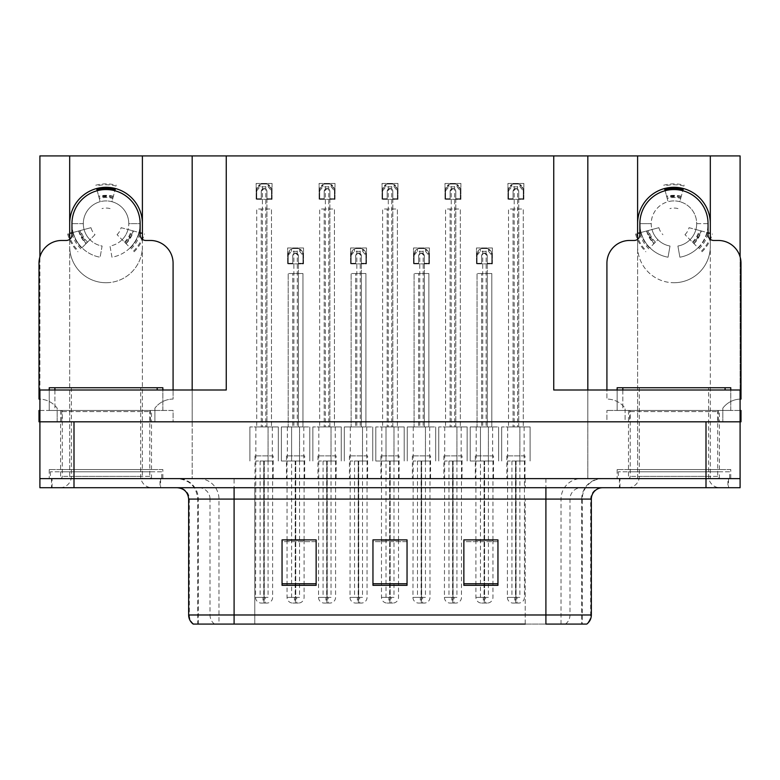 <?xml version="1.0" encoding="UTF-8"?>
<svg xmlns="http://www.w3.org/2000/svg" width="780" height="780" viewBox="0 0 780 780"><rect width="100%" height="100%" fill="white"/><g stroke="black" fill="none" stroke-linecap="round" stroke-linejoin="round"><path stroke-width="0.58" stroke-dasharray="3.9 2.92" d="M637.601 239.323L637.601 246.373A36.358 36.358 0 0 0 673.959 282.731A36.358 36.358 0 0 0 710.317 246.373L710.317 239.323M673.959 282.731A36.358 36.358 0 0 0 710.317 246.373L710.317 478.627L740.093 478.627L740.093 155.922L587.827 155.922L587.827 478.627L637.601 478.627L637.601 223.645A36.358 36.358 0 0 1 673.959 187.288A36.358 36.358 0 0 1 710.317 223.645L710.317 478.627L637.601 478.627L637.601 246.373A36.358 36.358 0 0 0 673.959 282.731M106.041 282.731A36.358 36.358 0 0 0 142.399 246.373A36.358 36.358 0 0 1 106.041 282.731A36.358 36.358 0 0 1 69.683 246.373A36.358 36.358 0 0 0 106.041 282.731M304.668 455.9L286.484 455.9L304.668 455.9L304.668 478.627L286.484 478.627L304.668 478.627M286.484 455.9L286.484 478.627M367.614 455.9L349.43 455.9L367.614 455.9L367.614 478.627L349.43 478.627L367.614 478.627M349.43 455.9L349.43 478.627M430.57 455.9L412.386 455.9L430.57 455.9L430.57 478.627L412.386 478.627L430.57 478.627M412.386 455.9L412.386 478.627M462.043 455.9L443.859 455.9L462.043 455.9L462.043 478.627L443.859 478.627L462.043 478.627M443.859 455.9L443.859 478.627M399.087 455.9L380.913 455.9L399.087 455.9L399.087 478.627L380.913 478.627L399.087 478.627M380.913 455.9L380.913 478.627M336.141 455.9L317.957 455.9L336.141 455.9L336.141 478.627L317.957 478.627L336.141 478.627M317.957 455.9L317.957 478.627M273.185 455.9L255.011 455.9L273.185 455.9L273.185 478.627L255.011 478.627L273.185 478.627M255.011 455.9L255.011 478.627M493.516 455.9L475.332 455.9L493.516 455.9L493.516 478.627L475.332 478.627L493.516 478.627M475.332 455.9L475.332 478.627M524.989 455.9L506.815 455.9L524.989 455.9L524.989 478.627L506.815 478.627L524.989 478.627M506.815 455.9L506.815 478.627M162.854 469.54L49.228 469.54L162.854 469.54L162.854 478.627L49.228 478.627L162.854 478.627M49.228 469.54L49.228 478.627M730.772 469.54L617.146 469.54L730.772 469.54L730.772 478.627L617.146 478.627L730.772 478.627M617.146 469.54L617.146 478.627M719.413 410.456L628.505 410.456L719.413 410.456L719.413 421.814L628.505 421.814L719.413 421.814L628.505 421.814L719.413 421.814L719.413 469.54L628.505 469.54L719.413 469.54M628.505 410.456L628.505 469.54M151.495 410.456L60.587 410.456L151.495 410.456L151.495 421.814L60.587 421.814L151.495 421.814L60.587 421.814L151.495 421.814L151.495 469.54L60.587 469.54L151.495 469.54M60.587 410.456L60.587 469.54M69.683 223.645A36.358 36.358 0 0 1 106.041 187.288A36.358 36.358 0 0 1 142.399 223.645L142.399 478.627L192.172 478.627L192.172 155.922L39.907 155.922L39.907 478.627L69.683 478.627L69.683 155.922M587.827 155.922L587.827 478.627L192.172 478.627L192.172 155.922L587.827 155.922L587.827 421.814L740.093 421.814L587.827 421.814L587.827 390L740.093 390L740.093 421.814L39.907 421.814L192.172 421.814L39.907 421.814L173.082 421.814L173.082 410.456L39.907 410.456M192.172 155.922L192.172 421.814L192.172 390L39.907 390L39.907 421.814L39.907 256.825M553.742 390L587.827 390M192.172 390L226.258 390M740.093 256.825L740.093 421.814L606.918 421.814L606.918 410.456L606.918 421.814L625.102 421.814L625.102 408.174A22.727 22.727 0 0 0 606.918 399.087L606.918 263.192A22.727 22.727 0 0 1 629.645 240.464L634.189 240.464A5.684 5.684 0 0 0 639.873 234.78L639.873 223.645L651.232 223.645A22.727 22.727 0 0 0 670.01 246.031L668.041 257.215A34.086 34.086 0 0 1 649.857 247.748L657.891 239.714A22.727 22.727 0 0 0 670.01 246.031L668.041 257.215A34.086 34.086 0 0 1 639.873 223.645L651.232 223.645A22.727 22.727 0 0 1 673.959 200.918A22.727 22.727 0 0 1 696.686 223.645L708.045 223.645A34.086 34.086 0 0 1 679.877 257.215L677.908 246.031A22.727 22.727 0 0 0 696.686 223.645L708.045 223.645L708.045 234.78A5.684 5.684 0 0 0 713.729 240.464L718.273 240.464A22.727 22.727 0 0 1 741 263.192L741 399.087A22.727 22.727 0 0 0 722.816 408.174L722.816 421.814L722.816 410.456L625.102 410.456L625.102 408.174A22.727 22.727 0 0 0 606.918 399.087L606.918 390M142.399 239.323L142.399 478.627L69.683 478.627L69.683 239.323M460.902 183.427L460.902 199.329L445 199.329L445 183.427L460.902 183.427L460.902 199.329L445 199.329L445 183.427L460.902 183.427M397.956 183.427L397.956 199.329L382.044 199.329L382.044 183.427L397.956 183.427L397.956 199.329L382.044 199.329L382.044 183.427L397.956 183.427M335 183.427L335 199.329L319.098 199.329L319.098 183.427L335 183.427L335 199.329L319.098 199.329L319.098 183.427L335 183.427M272.054 183.427L272.054 199.329L256.142 199.329L256.142 183.427L272.054 183.427L272.054 199.329L256.142 199.329L256.142 183.427L272.054 183.427M523.858 183.427L523.858 199.329L507.946 199.329L507.946 183.427L523.858 183.427L523.858 199.329L507.946 199.329L507.946 183.427L523.858 183.427M429.429 247.962L429.429 263.874L413.517 263.874L413.517 247.962L429.429 247.962L429.429 263.874L413.517 263.874L413.517 247.962L429.429 247.962M366.483 247.962L366.483 263.874L350.571 263.874L350.571 247.962L366.483 247.962L366.483 263.874L350.571 263.874L350.571 247.962L366.483 247.962M303.527 247.962L303.527 263.874L287.625 263.874L287.625 247.962L303.527 247.962L303.527 263.874L287.625 263.874L287.625 247.962L303.527 247.962M492.375 247.962L492.375 263.874L476.473 263.874L476.473 247.962L492.375 247.962L492.375 263.874L476.473 263.874L476.473 247.962L492.375 247.962M142.399 223.645L142.399 155.922M710.317 223.645L710.317 155.922M637.601 155.922L637.601 223.645M160.582 478.627L51.499 478.627L160.582 478.627L160.582 487.724L51.499 487.724L160.582 487.724M51.499 478.627L51.499 487.724M728.5 478.627L619.417 478.627L728.5 478.627L728.5 487.724L619.417 487.724L728.5 487.724M619.417 478.627L619.417 487.724M161.723 471.812L50.359 471.812L161.723 471.812L161.723 478.627L50.359 478.627L161.723 478.627M50.359 471.812L50.359 478.627M729.641 471.812L618.277 471.812L729.641 471.812L729.641 478.627L618.277 478.627L729.641 478.627M618.277 471.812L618.277 478.627M581.704 624.078L545.902 624.078L545.902 499.083L582.26 499.083L582.26 624.078L581.704 624.078L581.704 499.083L582.26 499.083A20.456 20.456 0 0 1 602.716 478.627L177.284 478.627L602.716 478.627M198.822 478.627A20.456 20.143 90 0 1 218.966 499.083L218.966 624.078L197.74 624.078L197.74 499.083L591.347 499.083M197.74 624.078L545.902 624.078M545.902 487.724L177.284 487.724L545.902 487.724M193.196 624.078L586.18 624.078A11.359 11.193 90 0 0 590.665 614.981L254.777 614.981L254.777 624.078L234.097 624.078L234.097 499.083L197.74 499.083C196.531 486.661 189.706 479.846 177.284 478.627M628.505 478.627L719.413 478.627L628.505 478.627L628.505 471.812L719.413 471.812L628.505 471.812M719.413 478.627L719.413 471.812M60.587 478.627L151.495 478.627L60.587 478.627L60.587 471.812L151.495 471.812L60.587 471.812M151.495 478.627L151.495 471.812M705.998 478.627L740.093 478.627L740.093 487.724L705.998 487.724L705.998 478.627L39.907 478.627L39.907 487.724L705.998 487.724M497.952 583.752L497.952 539.877L497.952 585.332L463.856 585.332L463.856 540.111L463.856 585.332L497.952 585.332L497.952 540.325L497.952 585.332L497.952 541.681L463.856 541.681L463.856 539.877L463.856 585.332L463.856 540.111L463.856 585.332L463.856 541.681L497.952 541.681L497.952 540.111L497.952 583.752L463.856 583.752L463.856 585.332L497.952 585.332L497.952 540.111L463.856 540.111L463.856 583.752M316.144 583.752L316.144 539.877L316.144 585.332L282.048 585.332L282.048 540.111L282.048 585.332L316.144 585.332L316.144 540.325L316.144 585.332L316.144 541.681L282.048 541.681L282.048 539.877L282.048 585.332L282.048 540.111L282.048 585.332L282.048 541.681L316.144 541.681L316.144 540.111L316.144 583.752L282.048 583.752L282.048 585.332L316.144 585.332L316.144 540.111L282.048 540.111L282.048 583.752M407.043 583.752L407.043 539.877L407.043 585.332L372.957 585.332L372.957 540.111L372.957 585.332L407.043 585.332L407.043 540.325L407.043 585.332L407.043 541.681L372.957 541.681L372.957 539.877L372.957 585.332L372.957 540.111L372.957 585.332L372.957 541.681L407.043 541.681L407.043 540.111L407.043 583.752L372.957 583.752L372.957 585.332L407.043 585.332L407.043 540.111L372.957 540.111L372.957 583.752M316.144 539.877L282.048 539.877L316.144 539.877M497.952 539.877L463.856 539.877L497.952 539.877M407.043 539.877L372.957 539.877L407.043 539.877M525.223 624.078L525.223 499.083L525.223 624.078L254.777 624.078L254.777 487.724M304.093 461.019L304.093 539.877L287.05 539.877L287.05 461.019M492.95 461.019L492.95 539.877L475.907 539.877L475.907 461.019M398.522 461.019L398.522 539.877L381.478 539.877L381.478 461.019M487.266 263.308L487.266 273.526L481.582 273.526L481.582 426.933L481.582 273.526L477.038 273.526L477.038 426.933L477.038 273.526L491.81 273.526L491.81 426.933L491.81 273.526L487.266 273.526L487.266 426.933L477.038 426.933L498.625 426.933L470.223 426.933L491.81 426.933L487.266 426.933L487.266 255.918L484.429 253.081L481.582 255.918L481.582 263.308L477.038 263.308L477.038 254.212L480.324 249.064A5.684 5.684 0 0 1 482.723 248.528L486.135 248.528A5.684 5.684 0 0 1 488.534 249.064L491.81 254.212L491.81 263.308L487.266 263.308L487.266 255.918A2.837 2.837 0 0 0 484.429 253.081A2.837 2.837 0 0 0 481.582 255.918L481.582 263.308L477.038 263.308L477.038 254.212A5.684 5.684 0 0 1 482.723 248.528L486.135 248.528A5.684 5.684 0 0 1 491.81 254.212L491.81 263.308L487.266 263.308L487.266 255.918A2.837 2.837 0 0 0 484.429 253.081A2.837 2.837 0 0 0 481.582 255.918L481.582 263.308M475.907 540.111L475.907 597.373A5.684 5.684 0 0 0 481.582 603.057L487.266 603.057L481.582 603.057M492.95 540.111L492.95 597.373A5.684 5.684 0 0 1 487.266 603.057M492.638 426.933L492.638 461.019L488.407 461.019L488.407 426.933L488.407 461.019L484.594 461.019L484.546 603.057M476.209 426.933L476.209 461.019L484.253 461.019L484.38 603.057M484.38 597.373L483.288 597.373L483.288 603.057M483.288 597.373L485.56 597.373L485.56 603.057M484.799 461.019L492.638 461.019M484.253 461.019L480.451 461.019L480.451 597.373L484.253 597.373M488.407 461.019L488.407 597.373L480.451 597.373M480.451 461.019L480.451 426.933L480.451 461.019L470.223 461.019L476.209 461.019M484.594 461.019L484.594 597.373L488.407 597.373M484.302 603.057L484.058 597.373L475.907 597.373L484.799 597.373M484.058 461.019L484.058 597.373M485.56 597.373L484.477 597.373L484.477 603.057M498.625 426.933L498.625 461.019L498.625 426.933M470.223 426.933L470.223 461.019L470.223 426.933M491.81 263.308L491.81 254.212A5.684 5.684 0 0 0 486.135 248.528L486.135 426.933M477.038 263.308L477.038 254.212A5.684 5.684 0 0 1 482.723 248.528L482.723 426.933M477.038 255.343L480.324 251.365L488.534 251.365L488.534 249.064M480.324 251.365L480.324 249.064M488.534 251.365L491.81 255.343M518.739 198.764L518.739 208.991L513.065 208.991L513.065 426.933L513.065 208.991L508.511 208.991L508.511 426.933L508.511 208.991L523.283 208.991L523.283 426.933L523.283 208.991L518.739 208.991L518.739 426.933L508.511 426.933L530.108 426.933L501.696 426.933L523.283 426.933L518.739 426.933L518.739 191.373L515.902 188.536L513.065 191.373L513.065 198.764L508.511 198.764L508.511 189.676L511.797 184.519A5.684 5.684 0 0 1 514.196 183.992L517.608 183.992A5.684 5.684 0 0 1 520.007 184.519L523.283 189.676L523.283 198.764L518.739 198.764L518.739 191.373A2.837 2.837 0 0 0 515.902 188.536A2.837 2.837 0 0 0 513.065 191.373L513.065 198.764L508.511 198.764L508.511 189.676A5.684 5.684 0 0 1 514.196 183.992L517.608 183.992A5.684 5.684 0 0 1 523.283 189.676L523.283 198.764L518.739 198.764L518.739 191.373A2.837 2.837 0 0 0 515.902 188.536A2.837 2.837 0 0 0 513.065 191.373L513.065 198.764M507.683 426.933L507.38 597.373A5.684 5.684 0 0 0 513.065 603.057L518.739 603.057L513.065 603.057M524.423 461.019L524.423 597.373A5.684 5.684 0 0 1 518.739 603.057M524.111 426.933L524.111 461.019L519.88 461.019L519.88 426.933L519.88 461.019L516.077 461.019L516.029 603.057M515.726 461.019L507.683 461.019L515.726 461.019L515.853 603.057M515.853 597.373L514.761 597.373L514.761 603.057M514.761 597.373L517.033 597.373L517.033 603.057M516.272 461.019L524.111 461.019M511.924 461.019L511.924 597.373L515.726 597.373M519.88 461.019L519.88 597.373L511.924 597.373M516.077 461.019L516.077 597.373L519.88 597.373M515.775 603.057L515.531 597.373L507.38 597.373L516.272 597.373M515.531 461.019L515.531 597.373M517.033 597.373L515.95 597.373L515.95 603.057M530.108 426.933L530.108 461.019L530.108 426.933M501.696 426.933L501.696 461.019L501.696 426.933M523.283 198.764L523.283 189.676A5.684 5.684 0 0 0 517.608 183.992L517.608 426.933M508.511 198.764L508.511 189.676A5.684 5.684 0 0 1 514.196 183.992L514.196 426.933M508.511 190.807L511.797 186.829L520.007 186.829L520.007 184.519M511.797 186.829L511.797 184.519M520.007 186.829L523.283 190.807M424.32 263.308L424.32 273.526L418.636 273.526L418.636 426.933L418.636 273.526L414.092 273.526L414.092 426.933L414.092 273.526L428.863 273.526L428.863 426.933L428.863 273.526L424.32 273.526L424.32 426.933L414.092 426.933L435.679 426.933L407.267 426.933L428.863 426.933L424.32 426.933L424.32 255.918L421.473 253.081L418.636 255.918L418.636 263.308L414.092 263.308L414.092 254.212L417.368 249.064A5.684 5.684 0 0 1 419.767 248.528L423.179 248.528A5.684 5.684 0 0 1 425.578 249.064L428.863 254.212L428.863 263.308L424.32 263.308L424.32 255.918A2.837 2.837 0 0 0 421.473 253.081A2.837 2.837 0 0 0 418.636 255.918L418.636 263.308L414.092 263.308L414.092 254.212A5.684 5.684 0 0 1 419.767 248.528L423.179 248.528A5.684 5.684 0 0 1 428.863 254.212L428.863 263.308L424.32 263.308L424.32 255.918A2.837 2.837 0 0 0 421.473 253.081A2.837 2.837 0 0 0 418.636 255.918L418.636 263.308M413.264 426.933L412.952 597.373A5.684 5.684 0 0 0 418.636 603.057L424.32 603.057L418.636 603.057M429.994 461.019L429.994 597.373A5.684 5.684 0 0 1 424.32 603.057M429.692 426.933L429.692 461.019L425.451 461.019L425.451 426.933L425.451 461.019L421.648 461.019L421.6 603.057M421.298 461.019L413.264 461.019L421.298 461.019L421.424 603.057M421.424 597.373L420.342 597.373L420.342 603.057M420.342 597.373L422.614 597.373L422.614 603.057M421.844 461.019L429.692 461.019M417.495 461.019L417.495 597.373L421.298 597.373M425.451 461.019L425.451 597.373L417.495 597.373M421.648 461.019L421.648 597.373L425.451 597.373M421.356 603.057L421.102 597.373L412.952 597.373L421.844 597.373M421.102 461.019L421.102 597.373M422.614 597.373L421.522 597.373L421.522 603.057M435.679 426.933L435.679 461.019L435.679 426.933M407.267 426.933L407.267 461.019L407.267 426.933M428.863 263.308L428.863 254.212A5.684 5.684 0 0 0 423.179 248.528L423.179 426.933M414.092 263.308L414.092 254.212A5.684 5.684 0 0 1 419.767 248.528L419.767 426.933M414.092 255.343L417.368 251.365L425.578 251.365L425.578 249.064M417.368 251.365L417.368 249.064M425.578 251.365L428.863 255.343M361.364 263.308L361.364 273.526L355.68 273.526L355.68 426.933L355.68 273.526L351.136 273.526L351.136 426.933L351.136 273.526L365.908 273.526L365.908 426.933L365.908 273.526L361.364 273.526L361.364 426.933L351.136 426.933L372.733 426.933L344.321 426.933L365.908 426.933L361.364 426.933L361.364 255.918L358.527 253.081L355.68 255.918L355.68 263.308L351.136 263.308L351.136 254.212L354.422 249.064A5.684 5.684 0 0 1 356.821 248.528L360.233 248.528A5.684 5.684 0 0 1 362.632 249.064L365.908 254.212L365.908 263.308L361.364 263.308L361.364 255.918A2.837 2.837 0 0 0 358.527 253.081A2.837 2.837 0 0 0 355.68 255.918L355.68 263.308L351.136 263.308L351.136 254.212A5.684 5.684 0 0 1 356.821 248.528L360.233 248.528A5.684 5.684 0 0 1 365.908 254.212L365.908 263.308L361.364 263.308L361.364 255.918A2.837 2.837 0 0 0 358.527 253.081A2.837 2.837 0 0 0 355.68 255.918L355.68 263.308M350.308 426.933L350.005 597.373A5.684 5.684 0 0 0 355.68 603.057L361.364 603.057L355.68 603.057M367.048 461.019L367.048 597.373A5.684 5.684 0 0 1 361.364 603.057M366.736 426.933L366.736 461.019L362.505 461.019L362.505 426.933L362.505 461.019L358.702 461.019L358.644 603.057M358.351 461.019L350.308 461.019L358.351 461.019L358.478 603.057M358.478 597.373L357.386 597.373L357.386 603.057M357.386 597.373L359.658 597.373L359.658 603.057M358.898 461.019L366.736 461.019M354.549 461.019L354.549 597.373L358.351 597.373M362.505 461.019L362.505 597.373L354.549 597.373M358.702 461.019L358.702 597.373L362.505 597.373M358.4 603.057L358.156 597.373L350.005 597.373L358.898 597.373M358.156 461.019L358.156 597.373M359.658 597.373L358.576 597.373L358.576 603.057M372.733 426.933L372.733 461.019L372.733 426.933M344.321 426.933L344.321 461.019L344.321 426.933M365.908 263.308L365.908 254.212A5.684 5.684 0 0 0 360.233 248.528L360.233 426.933M351.136 263.308L351.136 254.212A5.684 5.684 0 0 1 356.821 248.528L356.821 426.933M351.136 255.343L354.422 251.365L362.632 251.365L362.632 249.064M354.422 251.365L354.422 249.064M362.632 251.365L365.908 255.343M298.418 263.308L298.418 273.526L292.734 273.526L292.734 426.933L292.734 273.526L288.19 273.526L288.19 426.933L288.19 273.526L302.962 273.526L302.962 426.933L302.962 273.526L298.418 273.526L298.418 426.933L288.19 426.933L309.777 426.933L281.375 426.933L302.962 426.933L298.418 426.933L298.418 255.918L295.571 253.081L292.734 255.918L292.734 263.308L288.19 263.308L288.19 254.212L291.466 249.064A5.684 5.684 0 0 1 293.865 248.528L297.277 248.528A5.684 5.684 0 0 1 299.676 249.064L302.962 254.212L302.962 263.308L298.418 263.308L298.418 255.918A2.837 2.837 0 0 0 295.571 253.081A2.837 2.837 0 0 0 292.734 255.918L292.734 263.308L288.19 263.308L288.19 254.212A5.684 5.684 0 0 1 293.865 248.528L297.277 248.528A5.684 5.684 0 0 1 302.962 254.212L302.962 263.308L298.418 263.308L298.418 255.918A2.837 2.837 0 0 0 295.571 253.081A2.837 2.837 0 0 0 292.734 255.918L292.734 263.308M287.05 540.111L287.05 597.373A5.684 5.684 0 0 0 292.734 603.057L298.418 603.057L292.734 603.057M304.093 540.111L304.093 597.373A5.684 5.684 0 0 1 298.418 603.057M303.79 426.933L303.79 461.019L299.549 461.019L299.549 426.933L299.549 461.019L295.747 461.019L295.698 603.057M287.362 426.933L287.362 461.019L295.406 461.019L295.523 603.057M295.523 597.373L294.44 597.373L294.44 603.057M294.44 597.373L296.712 597.373L296.712 603.057M295.942 461.019L303.79 461.019M295.406 461.019L291.593 461.019L291.593 597.373L295.406 597.373M299.549 461.019L299.549 597.373L291.593 597.373M291.593 461.019L291.593 426.933L291.593 461.019L281.375 461.019L287.362 461.019M295.747 461.019L295.747 597.373L299.549 597.373M295.454 603.057L295.201 597.373L287.05 597.373L295.942 597.373M295.201 461.019L295.201 597.373M296.712 597.373L295.62 597.373L295.62 603.057M309.777 426.933L309.777 461.019L309.777 426.933M281.375 426.933L281.375 461.019L281.375 426.933M302.962 263.308L302.962 254.212A5.684 5.684 0 0 0 297.277 248.528L297.277 426.933M288.19 263.308L288.19 254.212A5.684 5.684 0 0 1 293.865 248.528L293.865 426.933M288.19 255.343L291.466 251.365L299.676 251.365L299.676 249.064M291.466 251.365L291.466 249.064M299.676 251.365L302.962 255.343M455.793 198.764L455.793 208.991L450.109 208.991L450.109 426.933L450.109 208.991L445.565 208.991L445.565 426.933L445.565 208.991L460.337 208.991L460.337 426.933L460.337 208.991L455.793 208.991L455.793 426.933L445.565 426.933L467.152 426.933L438.75 426.933L460.337 426.933L455.793 426.933L455.793 191.373L452.946 188.536L450.109 191.373L450.109 198.764L445.565 198.764L445.565 189.676L448.841 184.519A5.684 5.684 0 0 1 451.249 183.992L454.652 183.992A5.684 5.684 0 0 1 457.06 184.519L460.337 189.676L460.337 198.764L455.793 198.764L455.793 191.373A2.837 2.837 0 0 0 452.946 188.536A2.837 2.837 0 0 0 450.109 191.373L450.109 198.764L445.565 198.764L445.565 189.676A5.684 5.684 0 0 1 451.249 183.992L454.652 183.992A5.684 5.684 0 0 1 460.337 189.676L460.337 198.764L455.793 198.764L455.793 191.373A2.837 2.837 0 0 0 452.946 188.536A2.837 2.837 0 0 0 450.109 191.373L450.109 198.764M444.736 426.933L444.424 597.373A5.684 5.684 0 0 0 450.109 603.057L455.793 603.057L450.109 603.057M461.477 461.019L461.477 597.373A5.684 5.684 0 0 1 455.793 603.057M461.165 426.933L461.165 461.019L456.924 461.019L456.924 426.933L456.924 461.019L453.122 461.019L453.073 603.057M452.78 461.019L444.736 461.019L452.78 461.019L452.897 603.057M452.897 597.373L451.815 597.373L451.815 603.057M451.815 597.373L454.087 597.373L454.087 603.057M453.326 461.019L461.165 461.019M448.978 461.019L448.978 597.373L452.78 597.373M456.924 461.019L456.924 597.373L448.978 597.373M453.122 461.019L453.122 597.373L456.924 597.373M452.829 603.057L452.575 597.373L444.424 597.373L453.326 597.373M452.575 461.019L452.575 597.373M454.087 597.373L453.005 597.373L453.005 603.057M467.152 426.933L467.152 461.019L467.152 426.933M438.75 426.933L438.75 461.019L438.75 426.933M460.337 198.764L460.337 189.676A5.684 5.684 0 0 0 454.652 183.992L454.652 426.933M445.565 198.764L445.565 189.676A5.684 5.684 0 0 1 451.249 183.992L451.249 426.933M445.565 190.807L448.841 186.829L457.06 186.829L457.06 184.519M448.841 186.829L448.841 184.519M457.06 186.829L460.337 190.807M392.837 198.764L392.837 208.991L387.163 208.991L387.163 426.933L387.163 208.991L382.61 208.991L382.61 426.933L382.61 208.991L397.39 208.991L397.39 426.933L397.39 208.991L392.837 208.991L392.837 426.933L382.61 426.933L404.206 426.933L375.794 426.933L397.39 426.933L392.837 426.933L392.837 191.373L390 188.536L387.163 191.373L387.163 198.764L382.61 198.764L382.61 189.676L385.895 184.519A5.684 5.684 0 0 1 388.294 183.992L391.706 183.992A5.684 5.684 0 0 1 394.105 184.519L397.39 189.676L397.39 198.764L392.837 198.764L392.837 191.373A2.837 2.837 0 0 0 390 188.536A2.837 2.837 0 0 0 387.163 191.373L387.163 198.764L382.61 198.764L382.61 189.676A5.684 5.684 0 0 1 388.294 183.992L391.706 183.992A5.684 5.684 0 0 1 397.39 189.676L397.39 198.764L392.837 198.764L392.837 191.373A2.837 2.837 0 0 0 390 188.536A2.837 2.837 0 0 0 387.163 191.373L387.163 198.764M381.478 540.111L381.478 597.373A5.684 5.684 0 0 0 387.163 603.057L392.837 603.057L387.163 603.057M398.522 540.111L398.522 597.373A5.684 5.684 0 0 1 392.837 603.057M398.209 426.933L398.209 461.019L393.978 461.019L393.978 426.933L393.978 461.019L390.175 461.019L390.127 603.057M381.79 426.933L381.79 461.019L389.825 461.019L389.951 603.057M389.951 597.373L388.859 597.373L388.859 603.057M388.859 597.373L391.141 597.373L391.141 603.057M390.37 461.019L398.209 461.019M389.825 461.019L386.022 461.019L386.022 597.373L389.825 597.373M393.978 461.019L393.978 597.373L386.022 597.373M386.022 461.019L386.022 426.933L386.022 461.019L375.794 461.019L381.79 461.019M390.175 461.019L390.175 597.373L393.978 597.373M389.873 603.057L389.63 597.373L381.478 597.373L390.37 597.373M389.63 461.019L389.63 597.373M391.141 597.373L390.049 597.373L390.049 603.057M404.206 426.933L404.206 461.019L404.206 426.933M375.794 426.933L375.794 461.019L375.794 426.933M397.39 198.764L397.39 189.676A5.684 5.684 0 0 0 391.706 183.992L391.706 426.933M382.61 198.764L382.61 189.676A5.684 5.684 0 0 1 388.294 183.992L388.294 426.933M382.61 190.807L385.895 186.829L394.105 186.829L394.105 184.519M385.895 186.829L385.895 184.519M394.105 186.829L397.39 190.807M329.891 198.764L329.891 208.991L324.207 208.991L324.207 426.933L324.207 208.991L319.663 208.991L319.663 426.933L319.663 208.991L334.435 208.991L334.435 426.933L334.435 208.991L329.891 208.991L329.891 426.933L319.663 426.933L341.25 426.933L312.848 426.933L334.435 426.933L329.891 426.933L329.891 191.373L327.054 188.536L324.207 191.373L324.207 198.764L319.663 198.764L319.663 189.676L322.94 184.519A5.684 5.684 0 0 1 325.348 183.992L328.75 183.992A5.684 5.684 0 0 1 331.159 184.519L334.435 189.676L334.435 198.764L329.891 198.764L329.891 191.373A2.837 2.837 0 0 0 327.054 188.536A2.837 2.837 0 0 0 324.207 191.373L324.207 198.764L319.663 198.764L319.663 189.676A5.684 5.684 0 0 1 325.348 183.992L328.75 183.992A5.684 5.684 0 0 1 334.435 189.676L334.435 198.764L329.891 198.764L329.891 191.373A2.837 2.837 0 0 0 327.054 188.536A2.837 2.837 0 0 0 324.207 191.373L324.207 198.764M318.835 426.933L318.523 597.373A5.684 5.684 0 0 0 324.207 603.057L329.891 603.057L324.207 603.057M335.575 461.019L335.575 597.373A5.684 5.684 0 0 1 329.891 603.057M335.264 426.933L335.264 461.019L331.022 461.019L331.022 426.933L331.022 461.019L327.22 461.019L327.171 603.057M326.878 461.019L318.835 461.019L326.878 461.019L326.995 603.057M326.995 597.373L325.913 597.373L325.913 603.057M325.913 597.373L328.185 597.373L328.185 603.057M327.424 461.019L335.264 461.019M323.076 461.019L323.076 597.373L326.878 597.373M331.022 461.019L331.022 597.373L323.076 597.373M327.22 461.019L327.22 597.373L331.022 597.373M326.927 603.057L326.674 597.373L318.523 597.373L327.424 597.373M326.674 461.019L326.674 597.373M328.185 597.373L327.103 597.373L327.103 603.057M341.25 426.933L341.25 461.019L341.25 426.933M312.848 426.933L312.848 461.019L312.848 426.933M334.435 198.764L334.435 189.676A5.684 5.684 0 0 0 328.75 183.992L328.75 426.933M319.663 198.764L319.663 189.676A5.684 5.684 0 0 1 325.348 183.992L325.348 426.933M319.663 190.807L322.94 186.829L331.159 186.829L331.159 184.519M322.94 186.829L322.94 184.519M331.159 186.829L334.435 190.807M266.935 198.764L266.935 208.991L261.261 208.991L261.261 426.933L261.261 208.991L256.718 208.991L256.718 426.933L256.718 208.991L271.489 208.991L271.489 426.933L271.489 208.991L266.935 208.991L266.935 426.933L256.718 426.933L278.304 426.933L249.893 426.933L271.489 426.933L266.935 426.933L266.935 191.373L264.098 188.536L261.261 191.373L261.261 198.764L256.718 198.764L256.718 189.676L259.994 184.519A5.684 5.684 0 0 1 262.392 183.992L265.805 183.992A5.684 5.684 0 0 1 268.203 184.519L271.489 189.676L271.489 198.764L266.935 198.764L266.935 191.373A2.837 2.837 0 0 0 264.098 188.536A2.837 2.837 0 0 0 261.261 191.373L261.261 198.764L256.718 198.764L256.718 189.676A5.684 5.684 0 0 1 262.392 183.992L265.805 183.992A5.684 5.684 0 0 1 271.489 189.676L271.489 198.764L266.935 198.764L266.935 191.373A2.837 2.837 0 0 0 264.098 188.536A2.837 2.837 0 0 0 261.261 191.373L261.261 198.764M255.889 426.933L255.577 597.373A5.684 5.684 0 0 0 261.261 603.057L266.935 603.057L261.261 603.057M272.62 461.019L272.62 597.373A5.684 5.684 0 0 1 266.935 603.057M272.317 426.933L272.317 461.019L268.076 461.019L268.076 426.933L268.076 461.019L264.274 461.019L264.225 603.057M263.923 461.019L255.889 461.019L263.923 461.019L264.049 603.057M264.049 597.373L262.967 597.373L262.967 603.057M262.967 597.373L265.239 597.373L265.239 603.057M264.469 461.019L272.317 461.019M260.12 461.019L260.12 597.373L263.923 597.373M268.076 461.019L268.076 597.373L260.12 597.373M264.274 461.019L264.274 597.373L268.076 597.373M263.971 603.057L263.728 597.373L255.577 597.373L264.469 597.373M263.728 461.019L263.728 597.373M265.239 597.373L264.147 597.373L264.147 603.057M278.304 426.933L278.304 461.019L278.304 426.933M249.893 426.933L249.893 461.019L249.893 426.933M271.489 198.764L271.489 189.676A5.684 5.684 0 0 0 265.805 183.992L265.805 426.933M256.718 198.764L256.718 189.676A5.684 5.684 0 0 1 262.392 183.992L262.392 426.933M256.718 190.807L259.994 186.829L268.203 186.829L268.203 184.519M259.994 186.829L259.994 184.519M268.203 186.829L271.489 190.807M71.955 232.781L73.115 232.469A34.086 34.086 0 0 1 97.217 190.72L100.162 201.698A22.727 22.727 0 0 1 111.92 201.698L114.865 190.72A34.086 34.086 0 0 1 130.143 247.748L117.068 234.673L130.143 247.748A34.086 34.086 0 0 1 111.959 257.215L109.99 246.031A22.727 22.727 0 0 0 128.768 223.645L140.127 223.645A34.086 34.086 0 0 1 111.959 257.215L109.99 246.031A22.727 22.727 0 0 0 111.92 201.698L112.808 198.403A26.13 26.13 0 0 0 99.274 198.403L100.162 201.698A22.727 22.727 0 0 0 84.094 229.525L90.977 227.682A15.59 15.59 0 0 0 95.014 234.673L89.973 239.714A22.727 22.727 0 0 0 102.092 246.031L100.123 257.215A34.086 34.086 0 0 1 81.939 247.748L95.014 234.673M110.078 208.591A15.59 15.59 0 0 0 102.005 208.591M173.082 390L173.082 399.087A22.727 22.727 0 0 0 154.898 408.174A22.727 22.727 0 0 1 173.082 399.087L173.082 263.192A22.727 22.727 0 0 0 150.355 240.464L145.811 240.464A5.684 5.684 0 0 1 140.127 234.78L140.127 223.645L128.768 223.645A22.727 22.727 0 0 0 106.041 200.918A22.727 22.727 0 0 0 83.314 223.645A22.727 22.727 0 0 0 102.092 246.031L100.123 257.215A34.086 34.086 0 0 1 71.955 223.645L71.955 234.78A5.684 5.684 0 0 1 66.271 240.464L61.727 240.464A22.727 22.727 0 0 0 39 263.192L39 399.087A22.727 22.727 0 0 1 57.184 408.174L57.184 410.456L57.184 408.174A22.727 22.727 0 0 0 39.907 399.106M73.115 232.469L84.094 229.525A22.727 22.727 0 0 0 89.973 239.714L81.939 247.748A34.086 34.086 0 0 1 73.115 232.469A34.086 34.086 0 0 0 81.939 247.748M117.068 234.673A15.59 15.59 0 0 0 121.105 227.682L140.127 232.781M90.977 227.682L80.798 230.412A26.13 26.13 0 0 0 87.565 242.131M124.517 242.131A26.13 26.13 0 0 0 131.284 230.412L121.105 227.682M80.798 230.412L69.683 233.386M96.632 188.526L99.274 198.403M112.808 198.403L115.45 188.526M142.399 233.386L131.284 230.412M114.865 190.72A34.086 34.086 0 0 0 97.217 190.72A34.086 34.086 0 0 1 114.865 190.72M154.898 408.174L154.898 421.814L154.898 410.456L39 410.456L39 421.814L57.184 421.814L57.184 410.456L154.898 410.456L154.898 408.174M83.314 223.645L71.955 223.645L83.314 223.645M154.898 410.456L173.082 410.456L173.082 421.814L57.184 421.814L57.184 410.456M639.873 232.781L641.033 232.469A34.086 34.086 0 0 1 665.135 190.72L668.08 201.698A22.727 22.727 0 0 1 679.838 201.698L682.783 190.72A34.086 34.086 0 0 1 698.061 247.748L684.986 234.673L698.061 247.748A34.086 34.086 0 0 1 679.877 257.215L677.908 246.031A22.727 22.727 0 0 0 679.838 201.698L680.725 198.403A26.13 26.13 0 0 0 667.192 198.403L668.08 201.698A22.727 22.727 0 0 0 652.012 229.525L658.895 227.682A15.59 15.59 0 0 0 662.932 234.673M677.995 208.591A15.59 15.59 0 0 0 669.923 208.591M641.033 232.469L652.012 229.525A22.727 22.727 0 0 0 657.891 239.714L649.857 247.748A34.086 34.086 0 0 1 641.033 232.469A34.086 34.086 0 0 0 649.857 247.748M684.986 234.673A15.59 15.59 0 0 0 689.023 227.682L708.045 232.781M658.895 227.682L648.716 230.412A26.13 26.13 0 0 0 655.483 242.131M692.435 242.131A26.13 26.13 0 0 0 699.202 230.412L689.023 227.682M648.716 230.412L637.601 233.386M664.55 188.526L667.192 198.403M680.725 198.403L683.368 188.526M710.317 233.386L699.202 230.412M682.783 190.72A34.086 34.086 0 0 0 665.135 190.72A34.086 34.086 0 0 1 682.783 190.72M740.093 399.106A22.727 22.727 0 0 0 722.816 408.174L722.816 410.456L741 410.456L741 421.814L625.102 421.814L625.102 410.456L606.918 410.456L629.645 410.456L629.645 421.814M740.093 410.456L629.645 410.456M61.162 410.456L150.92 410.456L61.162 410.456A1.141 1.141 0 0 1 62.293 411.587L62.293 476.356A2.272 2.272 0 0 1 60.021 478.627L152.061 478.627L60.021 478.627M150.92 410.456A1.141 1.141 0 0 0 149.789 411.587L149.789 476.356A2.272 2.272 0 0 0 152.061 478.627M140.702 387.728L71.38 387.728L140.702 387.728L140.702 476.356A11.359 11.359 0 0 0 152.061 487.724L60.021 487.724L152.061 487.724M71.38 387.728L71.38 476.356A11.359 11.359 0 0 1 60.021 487.724M160.017 487.724L52.065 487.724L160.017 487.724L160.017 478.627L52.065 478.627L160.017 478.627M52.065 487.724L52.065 478.627M49.228 390L49.228 410.456L49.228 387.728L162.854 387.728L162.854 410.456L157.17 410.456L162.854 410.456L162.854 390M54.912 390L54.912 410.456L157.17 410.456L49.228 410.456L54.912 410.456L54.912 387.728M629.08 410.456L718.838 410.456L629.08 410.456A1.141 1.141 0 0 1 630.211 411.587L630.211 476.356A2.272 2.272 0 0 1 627.939 478.627L719.979 478.627L627.939 478.627M718.838 410.456A1.141 1.141 0 0 0 717.707 411.587L717.707 476.356A2.272 2.272 0 0 0 719.979 478.627M708.62 387.728L639.298 387.728L708.62 387.728L708.62 476.356A11.359 11.359 0 0 0 719.979 487.724L627.939 487.724L719.979 487.724M639.298 387.728L639.298 476.356A11.359 11.359 0 0 1 627.939 487.724M727.935 487.724L619.983 487.724L727.935 487.724L727.935 478.627L619.983 478.627L727.935 478.627M619.983 487.724L619.983 478.627M617.146 390L617.146 410.456L617.146 387.728L730.772 387.728L730.772 410.456L725.088 410.456L730.772 410.456L730.772 390M622.83 390L622.83 410.456L725.088 410.456L617.146 410.456L622.83 410.456L622.83 387.728M214.49 624.078A11.359 11.193 -90 0 1 210.015 614.981L254.777 614.981L254.777 499.083L581.704 499.083A20.456 20.143 -90 0 1 601.848 478.627M188.653 499.083L210.015 499.083L210.015 614.981L188.653 614.981M193.82 624.078A11.359 11.193 -90 0 1 189.335 614.981L189.335 499.083A11.359 11.193 90 0 0 178.152 487.724M565.51 624.078A11.359 11.193 90 0 0 569.985 614.981L569.985 499.083A11.359 11.193 -90 0 1 581.178 487.724M591.347 614.981L590.665 614.981L590.665 499.083A11.359 11.193 -90 0 1 601.848 487.724M74.002 487.724L74.002 478.627M198.822 487.724A11.359 11.193 90 0 1 210.015 499.083L254.777 499.083L254.777 478.627M525.223 478.627L525.223 487.724M561.034 624.078L561.034 499.083A20.456 20.143 -90 0 1 581.178 478.627M545.902 478.627L545.902 499.083L234.097 499.083L234.097 478.627M198.296 624.078L198.296 499.083A20.456 20.143 90 0 0 178.152 478.627M113.295 196.57A28.031 28.031 0 0 0 98.787 196.57M113.002 197.681A26.881 26.881 0 0 0 99.079 197.681M130.143 247.748A34.086 34.086 0 0 0 138.967 232.469M84.094 229.525A22.727 22.727 0 0 0 89.973 239.714M122.109 239.714A22.727 22.727 0 0 0 127.988 229.525M111.92 201.698A22.727 22.727 0 0 0 100.162 201.698M80.077 230.607A26.881 26.881 0 0 0 87.038 242.658M125.044 242.658A26.881 26.881 0 0 0 132.005 230.607M78.965 230.899A28.031 28.031 0 0 0 86.219 243.467M125.863 243.467A28.031 28.031 0 0 0 133.117 230.899M78.683 230.977A28.324 28.324 0 0 0 86.014 243.672M113.373 196.287A28.324 28.324 0 0 0 98.709 196.287M126.068 243.672A28.324 28.324 0 0 0 133.399 230.977M68.494 233.707A38.873 38.873 0 0 0 78.556 251.131M116.103 186.098A38.873 38.873 0 0 0 95.979 186.098M133.526 251.131A38.873 38.873 0 0 0 143.588 233.707M71.955 233.961A35.617 35.617 0 0 0 80.857 248.83M131.225 248.83A35.617 35.617 0 0 0 140.127 233.961M72.745 232.567A34.466 34.466 0 0 0 81.666 248.02M130.416 248.02A34.466 34.466 0 0 0 139.337 232.567M150.355 410.456L150.355 421.814M61.727 410.456L61.727 421.814M154.898 421.814L57.184 421.814L154.898 421.814M681.213 196.57A28.031 28.031 0 0 0 666.705 196.57M680.92 197.681A26.881 26.881 0 0 0 666.998 197.681M698.061 247.748A34.086 34.086 0 0 0 706.885 232.469M652.012 229.525A22.727 22.727 0 0 0 657.891 239.714M690.027 239.714A22.727 22.727 0 0 0 695.906 229.525M679.838 201.698A22.727 22.727 0 0 0 668.08 201.698M647.995 230.607A26.881 26.881 0 0 0 654.956 242.658M692.962 242.658A26.881 26.881 0 0 0 699.923 230.607M646.883 230.899A28.031 28.031 0 0 0 654.137 243.467M693.781 243.467A28.031 28.031 0 0 0 701.035 230.899M646.6 230.977A28.324 28.324 0 0 0 653.933 243.672M681.291 196.287A28.324 28.324 0 0 0 666.627 196.287M693.986 243.672A28.324 28.324 0 0 0 701.317 230.977M636.412 233.707A38.873 38.873 0 0 0 646.474 251.131M684.021 186.098A38.873 38.873 0 0 0 663.897 186.098M701.444 251.131A38.873 38.873 0 0 0 711.506 233.707M639.873 233.961A35.617 35.617 0 0 0 648.775 248.83M699.143 248.83A35.617 35.617 0 0 0 708.045 233.961M640.663 232.567A34.466 34.466 0 0 0 649.584 248.02M698.334 248.02A34.466 34.466 0 0 0 707.255 232.567M625.102 410.456L722.816 410.456M718.273 410.456L718.273 421.814M722.816 421.814L625.102 421.814L722.816 421.814M62.293 411.587L149.789 411.587L62.293 411.587M140.702 476.356L71.38 476.356L140.702 476.356M149.789 476.356L62.293 476.356L149.789 476.356M157.17 390L157.17 387.728M630.211 411.587L717.707 411.587L630.211 411.587M708.62 476.356L639.298 476.356L708.62 476.356M717.707 476.356L630.211 476.356L717.707 476.356M725.088 390L725.088 387.728M85.956 243.73L78.605 230.997M113.392 196.209L98.689 196.209M133.477 230.997L126.126 243.73M67.626 233.941C69.498 240.786 72.92 246.733 77.922 251.765M95.745 185.23C102.609 183.427 109.473 183.427 116.337 185.23M134.16 251.765C139.162 246.733 142.584 240.786 144.456 233.941M653.874 243.73L646.523 230.997M681.31 196.209L666.608 196.209M701.395 230.997L694.044 243.73M635.544 233.941C637.416 240.786 640.838 246.733 645.84 251.765M663.663 185.23C670.527 183.427 677.391 183.427 684.255 185.23M702.078 251.765C707.08 246.733 710.502 240.786 712.374 233.941"/><path stroke-width="1.17" d="M69.683 223.645A36.358 36.358 0 0 1 106.041 187.288A36.358 36.358 0 0 1 142.399 223.645M142.399 239.323L142.399 155.922L553.742 155.922L553.742 390L740.093 390L740.093 421.814L39.907 421.814L39.907 478.627L74.002 478.627L39.907 478.627L39.907 487.724L74.002 487.724L74.002 478.627L705.998 478.627L74.002 478.627L74.002 421.814M39.907 410.456L39 410.456L39 421.814L39.907 421.814L39.907 390L226.258 390L226.258 155.922M69.683 239.323L69.683 155.922L39.907 155.922L39.907 256.825M74.002 487.724L740.093 487.724L740.093 478.627L705.998 478.627L740.093 478.627L740.093 421.814L741 421.814L741 410.456L740.093 410.456M710.317 239.323L710.317 155.922L740.093 155.922L740.093 256.825M192.172 155.922L192.172 390M553.742 155.922L587.827 155.922L587.827 390M587.827 155.922L637.601 155.922L637.601 239.323M710.317 155.922L637.601 155.922M69.683 155.922L142.399 155.922M710.317 223.645A36.358 36.358 0 0 0 673.959 187.288A36.358 36.358 0 0 0 637.601 223.645M586.18 624.078L545.902 624.078L545.902 614.981L591.347 614.981L591.347 499.083A11.359 11.359 0 0 1 602.716 487.724M525.223 624.078L193.196 624.078A11.359 11.359 0 0 1 188.653 614.981L188.653 499.083C187.98 492.18 184.187 488.397 177.284 487.724M497.952 585.332L497.952 539.877L463.856 539.877L463.856 585.332L497.952 585.332M316.144 585.332L316.144 539.877L282.048 539.877L282.048 585.332L316.144 585.332M407.043 585.332L407.043 539.877L372.957 539.877L372.957 585.332L407.043 585.332M545.902 624.078L582.26 624.078M188.653 614.981L234.097 614.981L234.097 624.078L218.966 624.078M287.05 540.111L304.093 540.111M475.907 540.111L492.95 540.111M381.478 540.111L398.522 540.111M97.217 190.72L96.632 188.526M173.082 390L173.082 263.192A22.727 22.727 0 0 0 150.355 240.464L145.811 240.464A5.684 5.684 0 0 1 140.127 234.78L140.127 223.645A34.086 34.086 0 0 0 106.041 189.559A34.086 34.086 0 0 0 71.955 223.645L71.955 234.78A5.684 5.684 0 0 1 66.271 240.464L61.727 240.464A22.727 22.727 0 0 0 39 263.192L39 399.087A22.727 22.727 0 0 1 39.907 399.106M69.683 233.386L71.955 232.781M115.45 188.526L114.865 190.72M140.127 232.781L142.399 233.386M665.135 190.72L664.55 188.526M740.093 399.106A22.727 22.727 0 0 1 741 399.087L741 263.192A22.727 22.727 0 0 0 718.273 240.464L713.729 240.464A5.684 5.684 0 0 1 708.045 234.78L708.045 223.645A34.086 34.086 0 0 0 673.959 189.559A34.086 34.086 0 0 0 639.873 223.645L639.873 234.78A5.684 5.684 0 0 1 634.189 240.464L629.645 240.464A22.727 22.727 0 0 0 606.918 263.192L606.918 390M637.601 233.386L639.873 232.781M683.368 188.526L682.783 190.72M708.045 232.781L710.317 233.386M49.228 390L49.228 387.728L162.854 387.728L162.854 390M617.146 390L617.146 387.728L730.772 387.728L730.772 390M705.998 421.814L705.998 487.724M545.902 487.724L545.902 499.083L188.653 499.083M591.347 499.083L545.902 499.083L545.902 614.981L234.097 614.981L234.097 487.724M407.043 583.752L372.957 583.752M316.144 583.752L282.048 583.752M497.952 583.752L463.856 583.752M114.962 190.359A34.466 34.466 0 0 0 97.12 190.359M115.255 189.248A35.617 35.617 0 0 0 96.827 189.248M71.643 232.869A35.617 35.617 0 0 0 71.955 233.961M140.127 233.961A35.617 35.617 0 0 0 140.439 232.869M682.88 190.359A34.466 34.466 0 0 0 665.038 190.359M683.173 189.248A35.617 35.617 0 0 0 664.745 189.248M639.561 232.869A35.617 35.617 0 0 0 639.873 233.961M708.045 233.961A35.617 35.617 0 0 0 708.357 232.869M157.17 387.728L157.17 390M54.912 387.728L54.912 390M725.088 387.728L725.088 390M622.83 387.728L622.83 390M586.804 624.078C589.748 621.758 591.26 618.725 591.347 614.981"/></g></svg>
